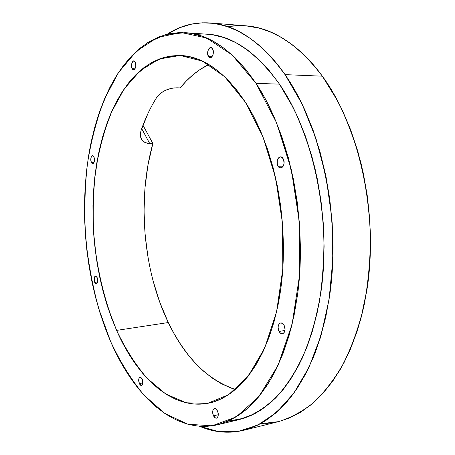 <?xml version="1.0" encoding="UTF-8"?>
<svg xmlns="http://www.w3.org/2000/svg" width="455" height="455" viewBox="0 0 455 455"><rect width="100%" height="100%" fill="white"/><g stroke="black" fill="none" stroke-linecap="round" stroke-linejoin="round"><path stroke-width="0.68" d="M91.398 162.412C89.578 158.914 92.12 153.028 93.844 156.804C95.681 160.336 93.093 166.212 91.398 162.412C90.374 158.943 90.733 156.679 92.479 155.621L93.844 156.804L93.218 155.929L92.507 155.621L91.813 155.917L90.881 158.067L90.966 161.115L91.398 162.412L94.049 162.338L91.398 162.412L92.012 163.288L92.723 163.607L93.423 163.322L93.997 162.463L94.458 159.642L93.844 156.804C94.873 160.279 94.515 162.549 92.769 163.607L91.398 162.412L94.049 162.338M95.522 276.026L97.12 277.522L95.795 276.054L94.538 276.862L94.083 279.467L94.691 282.345L97.609 282.009L94.691 282.345L95.3 283.34L96.699 283.715L97.632 281.873L97.12 277.522C98.104 280.775 97.842 282.885 96.329 283.852L94.691 282.345L97.609 282.009M140.094 377.115L142.256 379.055L140.703 377.201L139.89 377.172L139.219 377.769L138.661 380.42L139.349 383.605L142.938 382.905L139.349 383.605L140.066 384.799L140.891 385.47L141.704 385.51L142.825 383.775L142.751 380.602L142.256 379.055C143.342 382.393 143.109 384.56 141.556 385.556L139.349 383.605L142.938 382.905M213.549 415.807C210.887 410.615 214.879 405.394 217.399 410.854C220.101 416.12 216.023 421.284 213.549 415.807C212.212 412.111 212.496 409.688 214.413 408.533C215.516 408.38 216.512 409.153 217.399 410.854L215.403 408.641L214.339 408.55L213.458 409.187L212.877 410.45L212.929 414.027L213.549 415.807L218.263 414.715L213.549 415.807L215.533 418.031L216.597 418.139L217.49 417.514L218.076 416.251L218.03 412.645L217.399 410.854C218.747 414.55 218.468 416.985 216.557 418.151C215.442 418.31 214.436 417.525 213.549 415.807L218.263 414.715M280.672 322.953L282.418 323.414L284 325.2L282.856 323.755L281.526 323.01L280.2 323.078L279.086 323.949L278.352 325.479L278.102 327.441L279.131 331.456L284.961 330.449L279.131 331.456L280.257 332.906L281.588 333.669L282.919 333.623L284.045 332.764L284.79 331.234L285.046 329.255L284 325.2C285.7 329.477 285.217 332.315 282.555 333.72C281.253 333.868 280.115 333.111 279.131 331.456L284.961 330.449M278.085 166.28C274.752 161.428 279.882 153.284 283.033 158.528C286.423 163.453 281.173 171.569 278.085 166.28C276.27 161.497 277.055 158.363 280.439 156.878L283.033 158.528L281.873 157.311L280.519 156.878L279.171 157.293L278.033 158.482L277.288 160.262L277.311 164.477L278.085 166.28L283.255 166.098L278.085 166.28L279.233 167.503L280.581 167.952L281.935 167.559L283.078 166.382L283.84 164.596L284.102 162.469L283.033 158.528C284.858 163.311 284.091 166.45 280.718 167.952L278.085 166.28L283.255 166.098M210.847 47.542L212.479 48.702L211.524 47.758L210.415 47.559L209.317 48.139L207.81 51.153L207.617 53.133L208.504 56.585L212.047 56.773L208.504 56.585L209.448 57.535L210.557 57.751L211.655 57.194L213.185 54.173L213.378 52.183L212.479 48.702C214.026 53.32 213.276 56.34 210.216 57.768L208.504 56.585L212.047 56.773M132.24 68.722C130.096 65.201 133.173 58.075 135.198 61.925C137.37 65.486 134.231 72.607 132.24 68.722C131.023 64.735 131.563 62.119 133.855 60.873L135.198 61.925L134.464 61.084L133.616 60.89L132.78 61.374L131.654 63.973L131.734 67.357L132.24 68.722L135.016 68.836L132.24 68.722L132.968 69.569L133.815 69.774L134.646 69.302L135.789 66.703L135.709 63.291L135.198 61.925C136.42 65.918 135.886 68.534 133.599 69.786L132.24 68.722L135.016 68.836M217.49 424.782L239.233 419.584L254.686 413.749C264.816 407.794 274.45 399.547 283.596 389.019C292.326 377.195 300.084 363.261 306.875 347.228C312.983 330.114 317.704 311.482 321.042 291.337C331.485 219.088 313.376 133.065 279.478 84.141L256.029 83.362L276.458 122.497L291.41 169.977L299.379 222.256L299.589 275.042L292.155 323.983L278.033 365.411L258.77 396.794L236.179 416.945L212.024 425.823L187.841 424.231L164.841 413.47L143.911 395.059C131.171 379.572 120.035 361.628 110.497 341.227L98.661 308.496C92.428 285.376 88.065 261.597 85.585 237.163C84.192 212.644 84.755 188.495 87.286 164.727C90.937 141.454 96.596 119.71 104.258 99.486L118.471 72.572L136.318 51.369L157.43 37.481L181.158 32.532L206.502 37.987L232.05 54.867L256.029 83.362L265.521 99.275L274.166 117.089L281.799 136.585L288.277 157.498L293.469 179.537L297.274 202.35L299.623 225.589L300.465 248.868L299.805 271.811L297.661 294.066L294.095 315.287L289.198 335.164L283.078 353.45L275.872 369.921L267.716 384.407L258.77 396.794L249.192 407.02L239.125 415.051L228.717 420.903L218.116 424.629L207.446 426.284L196.827 425.977L186.357 423.81L176.13 419.902L166.223 414.386L156.713 407.379L147.648 399.024L139.082 389.44L131.051 378.748L123.595 367.077L116.736 354.53L110.497 341.227L104.895 327.264L99.952 312.739L95.669 297.746L92.069 282.379L89.152 266.721L86.933 250.859L85.415 234.871L84.602 218.844L84.505 202.862L85.13 186.999L86.478 171.347L88.566 155.997L91.381 141.033L94.936 126.558L99.23 112.675L104.258 99.486L110.013 87.104L116.491 75.655L123.669 65.258L131.535 56.05L140.043 48.156L149.166 41.729L158.846 36.889L169.021 33.789L179.617 32.55L190.543 33.289L201.684 36.116L212.934 41.115L224.144 48.332L235.172 57.802L245.854 69.496L256.029 83.362C289.545 133.196 307.677 221.09 297.57 294.738L291.985 324.688C286.929 343.349 280.695 360.093 273.279 374.92C265.322 388.502 256.648 399.78 247.253 408.766C237.59 416.405 227.659 421.745 217.462 424.788C174.424 434.747 133.656 395.372 110.497 341.227C85.529 282.674 78.141 208.111 90.636 144.599C96.466 117.691 105.64 93.292 118.061 73.198C126.911 60.657 136.881 50.408 147.972 42.457L165.876 34.54L185.242 32.68C209.931 34.165 233.529 51.062 256.029 83.362L279.478 84.141C256.717 52.427 232.75 35.803 207.571 34.261L185.373 32.686M116.611 330.393L168.293 322.544L116.611 330.393C104.69 301.898 97 269.758 93.889 236.583C92.638 214.396 93.19 192.584 95.544 171.148C98.934 150.207 104.138 130.744 111.151 112.755L124.096 89.026L140.22 70.65L159.125 59.014L180.18 55.459L202.447 61.124L224.685 76.713L245.387 102.216L262.905 136.676L275.679 178.07L282.515 223.433L282.788 269.224L276.566 311.868L264.605 348.291L248.117 376.296L228.586 394.73L207.486 403.386L186.152 402.794L165.677 393.945L146.891 378.071C135.385 364.506 125.296 348.615 116.611 330.393L122.287 342.274L128.515 353.433L135.277 363.761L142.534 373.157L150.252 381.523L158.397 388.746L166.911 394.718L175.749 399.325L184.838 402.47L194.103 404.04L203.465 403.955L212.832 402.118L222.091 398.472L231.14 392.961L239.859 385.567L248.117 376.296L255.795 365.177L262.762 352.284L268.894 337.729L274.075 321.662L278.204 304.264L281.19 285.768L282.964 266.42L283.482 246.502L282.731 226.317L280.707 206.172L277.442 186.374L273.006 167.218L267.472 148.99L260.942 131.939L253.537 116.287L245.387 102.216L236.623 89.88L227.392 79.369L217.826 70.758L208.066 64.075L198.232 59.315L188.444 56.454L178.815 55.419L169.431 56.147L160.387 58.541L151.743 62.5L143.564 67.914L135.909 74.665L128.805 82.645L122.298 91.728L116.406 101.801L111.151 112.755L106.55 124.482L102.608 136.881L99.338 149.849L96.733 163.294L94.799 177.114L93.537 191.237L92.939 205.563L93.008 220.015L93.736 234.513L95.112 248.97L97.137 263.314L99.799 277.459L103.086 291.325L106.993 304.827L111.509 317.88L116.611 330.393L107.846 307.466L101.033 283.027L96.244 257.57L93.537 231.578L92.939 205.518L94.498 179.867L98.223 155.115L104.127 131.785L112.18 110.434L122.338 91.665L134.492 76.116L148.472 64.462L164.033 57.37L180.806 55.487C203.516 56.534 225.037 72.112 245.387 102.216C274.627 147.164 289.903 224.685 280.724 289.272C271.595 353.984 241.224 396.424 209.363 403.005C172.621 410.933 137.217 377.673 116.611 330.393L168.293 322.544C185.026 357.516 207.435 379.84 235.531 389.514L230.298 387.774L221.022 383.525L212.081 377.957L203.533 371.172L195.434 363.272L187.824 354.36L180.743 344.537L174.225 333.896L168.293 322.544L159.722 302.131L152.954 280.377L150.269 269.121L148.057 257.684L145.071 234.433L144.042 211.006L144.986 187.779L147.932 165.142L152.874 143.49L142.978 125.216M167.298 34.176C200.939 11.864 248.1 21.146 285.063 74.637L274.024 60.287L262.433 48.224L250.472 38.51L238.323 31.162L226.146 26.14L214.089 23.387L202.282 22.801L190.844 24.28L179.862 27.681L167.298 34.176C180.396 25.713 194.694 21.971 210.204 22.96C236.316 24.758 261.267 41.985 285.063 74.637L322.367 76.184C298.207 44.488 272.716 27.698 245.882 25.81L210.329 22.972M278.358 421.677L289.118 418.117L300.749 412.15L312.028 403.972L322.788 393.575L332.861 380.983L342.075 366.269L350.253 349.548L357.232 330.995L362.868 310.816L367.026 289.295L369.608 266.732L370.541 243.47L369.796 219.884L367.373 196.355L363.317 173.264L357.71 150.98L350.663 129.846L342.308 110.167L332.821 92.211L322.367 76.184L285.063 74.637C321.173 125.881 340.806 217.007 329.921 293.776C326.44 315.178 321.48 334.977 315.042 353.171C307.881 370.216 299.691 385.032 290.478 397.613C280.826 408.823 270.657 417.616 259.97 423.992L243.675 430.299L278.409 421.66C289.676 418.253 300.653 412.548 311.339 404.546C321.73 395.202 331.331 383.571 340.147 369.665C348.359 354.513 355.287 337.474 360.923 318.557L367.179 288.254C378.566 213.873 359.012 125.91 322.367 76.184L312.699 64.013L302.575 53.474L292.121 44.63L281.446 37.486L270.668 32.049L259.885 28.284L245.78 25.804M243.675 430.299C228.535 433.803 213.816 432.449 199.512 426.238L208.254 429.378L219.549 431.738L231.032 432.17L242.589 430.561L254.095 426.801L265.413 420.812L276.39 412.543L286.866 401.975L296.666 389.122L305.623 374.061L313.569 356.902L320.337 337.82L325.78 317.044L329.773 294.846L332.213 271.555L333.032 247.526L332.201 223.143L329.721 198.812L325.643 174.93L320.041 151.89L313.029 130.039L304.753 109.706L295.369 91.165L285.063 74.637L322.367 76.184C293.765 36.639 258.053 21.044 227.733 26.663M265.407 423.656L277.294 421.933M238.699 25.594L228.45 26.544M208.828 64.525C198.124 69.751 188.586 77.543 180.208 87.9L176.95 87.809C168.367 88.071 161.69 91.159 156.912 97.074L160.416 93.321L165.483 90.295L171.307 88.378L174.208 87.917L180.208 87.9L186.311 81.03L192.835 74.95L199.751 69.723L208.828 64.525C198.124 69.751 188.586 77.543 180.208 87.9L174.208 87.917L171.307 88.378L165.483 90.295L160.416 93.321L156.912 97.074C150.542 107.141 145.219 118.397 140.942 130.835L140.333 135.647L140.822 137.842L141.818 139.787L143.274 141.397L147.312 143.314L152.874 143.49C136.995 199.694 143.035 270.099 168.293 322.544C185.026 357.516 207.435 379.84 235.531 389.514M229.024 421.142L239.904 419.419L250.716 415.671L261.324 409.83L271.589 401.85L281.361 391.732L290.489 379.498L298.81 365.217L306.175 349.008L312.437 331.03L317.459 311.504L321.133 290.677L323.368 268.848L324.102 246.354L323.312 223.542L320.997 200.774L317.203 178.423L311.999 156.833L305.487 136.335L297.798 117.225L289.073 99.759L279.478 84.141L269.178 70.531L258.349 59.042L247.162 49.726L235.77 42.616L224.326 37.68L212.974 34.876L207.435 34.25M210.79 47.536C207.73 48.958 206.968 51.972 208.504 56.585C211.063 60.998 215.278 52.74 212.479 48.702C209.869 44.34 205.751 52.604 208.504 56.585M280.61 322.965C277.937 324.352 277.442 327.185 279.131 331.456C282.168 337.291 287.327 330.757 284 325.2C280.9 319.399 275.861 325.99 279.131 331.456M140.066 377.121C138.508 378.111 138.269 380.272 139.349 383.605C142.352 386.693 143.319 385.18 142.256 379.055C139.253 376.001 138.286 377.513 139.349 383.605M95.493 276.031C93.975 276.993 93.707 279.097 94.691 282.345C97.251 284.716 98.064 283.107 97.12 277.522C94.555 275.184 93.747 276.788 94.691 282.345M141.71 128.657L149.723 143.535L145.128 142.586L143.274 141.397L141.818 139.787L140.333 135.647L140.942 130.835C145.219 118.397 150.542 107.141 156.912 97.074L152.334 104.821L148.137 113.062L140.942 130.835C139.241 138.496 142.165 142.728 149.723 143.535L141.71 128.657L149.723 143.535L152.874 143.49C136.995 199.694 143.035 270.099 168.293 322.544M256.029 83.362L279.478 84.141C252.69 47.525 224.958 30.974 196.287 34.483M285.063 74.637L302.04 103.933L315.986 138.587L326.11 177.245L331.832 218.195L332.833 259.532L329.107 299.299L320.968 335.727L308.973 367.35L293.862 393.137L276.464 412.486L257.598 425.203L238.056 431.442L218.502 431.602L199.512 426.238M260.362 423.781L278.534 421.631C290.665 417.889 302.433 411.479 313.848 402.408C324.893 391.772 334.948 378.52 344.02 362.658C352.346 345.396 359.08 326.099 364.216 304.765C368.288 282.527 370.376 259.367 370.472 235.28C369.38 211.057 366.292 187.312 361.207 164.039C355.059 141.448 347.319 120.603 337.985 101.505L322.367 76.184M149.723 143.535L152.874 143.49M228.063 421.199L244.437 418.099C255.306 413.834 265.783 407.054 275.866 397.755C285.581 387.006 294.362 373.845 302.2 358.261C309.354 341.404 315.053 322.697 319.308 302.154C322.612 280.803 324.148 258.645 323.926 235.684C322.652 212.621 319.637 190.036 314.871 167.918C309.178 146.447 302.092 126.598 293.611 108.387L279.478 84.141"/></g></svg>

